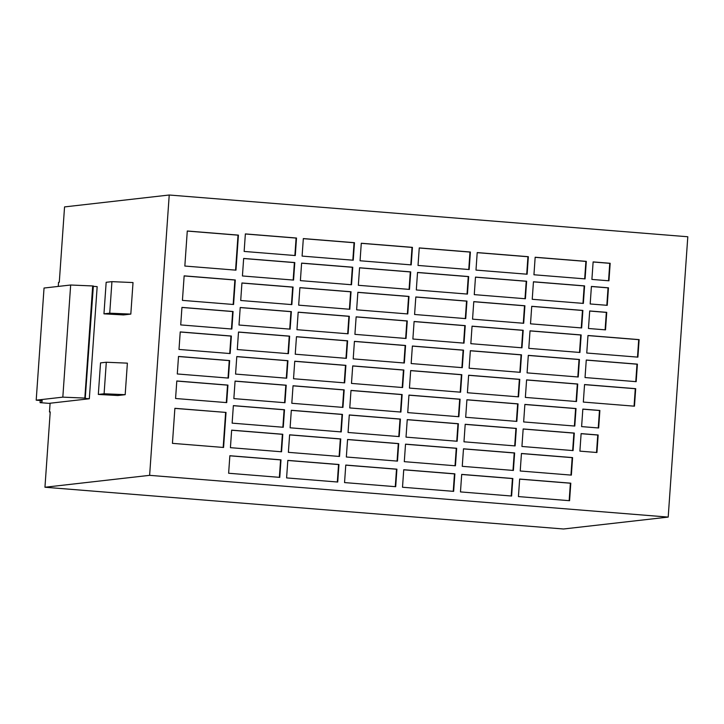<?xml version="1.0" encoding="UTF-8"?>
<svg xmlns="http://www.w3.org/2000/svg" width="724" height="724" viewBox="0 0 724 724"><rect width="100%" height="100%" fill="white"/><g stroke="black" fill="none" stroke-linecap="round" stroke-linejoin="round"><path stroke-width="1.09" d="M41.847 400.625L41.721 402.454L40.073 402.644L48.942 403.358L89.324 398.761L97.17 286.632L93.333 286.324M50.209 412.047L49.476 411.983L50.218 411.902L44.951 487.243L563.525 528.991L668.198 517.09L687.8 236.757L169.226 195.009L64.554 206.91L59.287 282.242L58.544 282.333L58.264 286.423M109.731 313.184L130.818 314.098L133.017 282.559L111.93 281.645L106.166 282.297L103.957 313.836L109.731 313.184L111.93 281.645M130.818 314.098L123.478 314.931L103.957 313.836M44.951 487.243L149.624 475.342L169.226 195.009M668.198 517.09L149.624 475.342M40.073 402.644L40.227 400.49M344.669 382.86L345.891 365.339L294.749 361.222L293.528 378.743L344.669 382.86M585.082 278.885L586.304 261.364L535.163 257.246L533.941 274.767L585.082 278.885M342.95 407.395L344.181 389.874L293.039 385.756L291.808 403.277L342.95 407.395M341.239 431.92L342.461 414.399L291.32 410.282L290.098 427.803L341.239 431.92M515.117 445.921L516.339 428.4L465.197 424.282L463.975 441.803L515.117 445.921M587.979 335.502L586.757 353.022L637.898 357.14L639.12 339.619L587.979 335.502M339.52 456.455L340.751 438.934L289.609 434.816L288.378 452.337L339.52 456.455M281.564 451.785L282.785 434.264L231.644 430.147L230.422 447.667L281.564 451.785M353.24 260.215L354.47 242.694L303.329 238.576L302.098 256.097L353.24 260.215M351.529 284.749L352.751 267.228L301.609 263.111L300.388 280.631L351.529 284.749M581.653 327.945L582.874 310.424L531.733 306.306L530.511 323.827L581.653 327.945M349.81 309.275L351.04 291.754L299.899 287.636L298.668 305.157L349.81 309.275M348.099 333.8L349.321 316.279L298.179 312.171L296.958 329.692L348.099 333.8M583.363 303.41L584.594 285.889L533.452 281.772L532.231 299.293L583.363 303.41M586.268 360.027L585.037 377.548L636.179 381.666L637.41 364.145L586.268 360.027M346.38 358.335L347.611 340.814L296.469 336.696L295.238 354.217L346.38 358.335M290.134 329.139L291.365 311.619L240.223 307.501L238.992 325.022L290.134 329.139M291.853 304.605L293.075 287.084L241.934 282.975L240.712 300.496L291.853 304.605M521.977 347.801L523.199 330.28L472.057 326.162L470.835 343.683L521.977 347.801M591.408 286.442L590.187 303.962L607.237 305.329L608.459 287.808L591.408 286.442M293.564 280.079L294.795 262.559L243.653 258.441L242.431 275.962L293.564 280.079M295.283 255.554L296.505 238.033L245.364 233.915L244.142 251.436L295.283 255.554M523.696 323.275L524.918 305.754L473.777 301.637L472.555 319.157L523.696 323.275M525.407 298.75L526.629 281.229L475.487 277.111L474.265 294.632L525.407 298.75M518.547 396.861L519.769 379.34L468.627 375.222L467.405 392.743L518.547 396.861M284.994 402.725L286.215 385.204L235.074 381.086L233.852 398.607L284.994 402.725M283.274 427.26L284.505 409.739L233.363 405.621L232.132 423.142L283.274 427.26M516.827 421.395L518.058 403.874L466.917 399.757L465.686 417.277L516.827 421.395M520.257 372.335L521.488 354.814L470.347 350.697L469.125 368.217L520.257 372.335M288.423 353.665L289.645 336.144L238.504 332.026L237.282 349.547L288.423 353.665M286.704 378.2L287.935 360.679L236.793 356.561L235.562 374.082L286.704 378.2M589.698 310.967L588.467 328.488L605.517 329.863L606.739 312.343L589.698 310.967M453.649 491.361L454.88 473.84L403.739 469.722L402.508 487.243L453.649 491.361M399.196 436.59L400.417 419.069L349.285 414.952L348.054 432.472L399.196 436.59M179 349.439L230.142 353.556L231.372 336.036L180.231 331.918L179 349.439M511.615 496.031L512.836 478.51L461.695 474.392L460.473 491.913L511.615 496.031M279.772 477.369L280.993 459.849L229.861 455.731L228.63 473.252L279.772 477.369M337.728 482.03L338.959 464.509L287.817 460.392L286.595 477.912L337.728 482.03M180.719 324.913L231.861 329.031L233.083 311.51L181.941 307.392L180.719 324.913M395.693 486.7L396.915 469.179L345.773 465.061L344.552 482.582L395.693 486.7M175.57 398.499L226.712 402.616L227.942 385.096L176.801 380.978L175.57 398.499M397.485 461.116L398.707 443.595L347.565 439.477L346.344 456.998L397.485 461.116M455.441 465.785L456.663 448.265L405.521 444.147L404.3 461.668L455.441 465.785M573.073 450.59L574.304 433.07L523.162 428.952L521.932 446.473L573.073 450.59M584.549 384.553L583.327 402.073L634.468 406.191L635.69 388.67L584.549 384.553M569.571 500.7L570.793 483.18L519.66 479.062L518.429 496.583L569.571 500.7M177.29 373.964L228.431 378.082L229.653 360.561L178.511 356.443L177.29 373.964M571.363 475.116L572.584 457.595L521.443 453.477L520.221 470.998L571.363 475.116M578.223 376.996L579.444 359.475L528.303 355.357L527.081 372.878L578.223 376.996M407.775 313.945L408.997 296.424L357.855 292.306L356.633 309.827L407.775 313.945M406.055 338.47L407.286 320.949L356.145 316.831L354.914 334.352L406.055 338.47M596.938 452.509L598.169 434.988L581.119 433.613L579.897 451.133L596.938 452.509M409.485 289.41L410.716 271.889L359.575 267.771L358.344 285.292L409.485 289.41M411.205 264.884L412.427 247.364L361.285 243.246L360.063 260.767L411.205 264.884M579.933 352.47L581.164 334.95L530.022 330.832L528.791 348.353L579.933 352.47M582.838 409.087L581.607 426.608L598.658 427.984L599.879 410.463L582.838 409.087M574.793 426.056L576.014 408.535L524.873 404.417L523.651 421.938L574.793 426.056M226.024 412.427L174.882 408.309L172.439 443.35L223.58 447.468L226.024 412.427L174.882 408.39M400.915 412.056L402.137 394.535L350.995 390.417L349.773 407.938L400.915 412.056M182.43 300.379L233.571 304.496L235.291 279.971L184.149 275.853L182.43 300.379M576.503 401.53L577.734 384.01L526.592 379.892L525.362 397.413L576.503 401.53M404.345 363.005L405.567 345.484L354.425 341.366L353.203 358.887L404.345 363.005M402.625 387.53L403.856 370.009L352.715 365.892L351.484 383.412L402.625 387.53M184.837 266.043L235.979 270.161L238.422 235.119L187.281 231.001L184.837 266.043M469.161 269.545L470.392 252.024L419.25 247.916L418.019 265.437L469.161 269.545M467.451 294.08L468.672 276.559L417.531 272.441L416.309 289.962L467.451 294.08M593.128 261.907L591.897 279.428L608.947 280.803L610.169 263.283L593.128 261.907M527.126 274.215L528.348 256.694L477.206 252.576L475.985 270.097L527.126 274.215M457.152 441.251L458.382 423.73L407.241 419.612L406.019 437.133L457.152 441.251M458.871 416.725L460.093 399.205L408.951 395.087L407.73 412.608L458.871 416.725M460.591 392.2L461.812 374.679L410.671 370.561L409.449 388.082L460.591 392.2M462.301 367.665L463.523 350.144L412.381 346.027L411.16 363.548L462.301 367.665M464.021 343.14L465.242 325.619L414.101 321.501L412.879 339.022L464.021 343.14M465.731 318.605L466.962 301.084L415.82 296.967L414.59 314.488L465.731 318.605M513.397 470.446L514.628 452.925L463.487 448.808L462.256 466.328L513.397 470.446M98.319 394.435L117.84 395.521L125.18 394.689L127.379 363.149L106.301 362.244L100.527 362.896L98.319 394.435L104.093 393.775L106.301 362.244M49.476 411.983L50.092 403.223M104.093 393.775L125.18 394.689M89.324 398.761L85.233 398.435L93.36 286.007L92.681 285.953L70.662 285.012L62.825 397.141L84.835 398.082L92.681 285.953M84.835 398.082L85.523 398.137M62.825 397.141L36.2 400.173L44.037 288.034L70.662 285.012M41.721 402.454L42.236 400.653L36.2 400.173M512.99 470.419L514.212 452.98L463.478 448.889M465.324 318.578L466.546 301.13L415.811 297.048M463.613 343.104L464.826 325.664L414.092 321.583M461.894 367.638L463.116 350.19L412.381 346.108M460.183 392.164L461.396 374.724L410.662 370.634M458.464 416.689L459.686 399.25L408.951 395.168M456.754 441.224L457.966 423.784L407.232 419.694M526.719 274.179L527.932 256.739L477.197 252.658M608.54 280.767L609.762 263.328L593.119 261.988M467.043 294.044L468.256 276.604L417.522 272.523M468.754 269.518L469.976 252.079L419.241 247.988M235.572 270.124L238.015 235.164L187.281 231.074M402.218 387.494L403.44 370.055L352.706 365.973M403.938 362.968L405.159 345.529L354.416 341.438M576.096 401.494L577.318 384.055L526.583 379.973M233.164 304.469L234.875 280.016L184.14 275.935M400.508 412.028L401.72 394.589L350.986 390.498M223.173 447.432L225.617 412.472M574.385 426.029L575.607 408.58L524.873 404.499M598.25 427.947L599.472 410.508L582.829 409.169M579.526 352.434L580.748 334.995L530.013 330.913M410.798 264.848L412.019 247.409L361.285 243.327M409.078 289.383L410.3 271.934L359.566 267.853M596.531 452.473L597.753 435.034L581.11 433.694M405.648 338.434L406.87 320.994L356.136 316.913M407.368 313.908L408.589 296.469L357.855 292.387M577.815 376.969L579.037 359.529L528.303 355.439M570.955 475.08L572.177 457.64L521.443 453.559M228.024 378.055L229.246 360.615L178.511 356.525M569.164 500.664L570.385 483.225L519.651 479.134M634.061 406.164L635.283 388.725L584.549 384.634M572.666 450.554L573.888 433.115L523.153 429.024M455.034 465.749L456.256 448.31L405.521 444.228M397.078 461.088L398.291 443.64L347.556 439.558M226.304 402.58L227.526 385.141L176.792 381.059M395.286 486.664L396.508 469.224L345.773 465.143M231.454 328.995L232.676 311.555L181.941 307.465M337.33 482.003L338.542 464.555L287.808 460.473M279.364 477.333L280.586 459.894L229.852 455.803M511.207 495.994L512.429 478.555L461.695 474.473M229.734 353.52L230.956 336.081L180.222 331.999M398.788 436.554L400.01 419.115L349.276 415.033M453.242 491.334L454.464 473.894L403.73 469.804M605.11 329.827L606.332 312.388L589.689 311.048M286.297 378.163L287.519 360.724L236.784 356.642M288.016 353.638L289.238 336.189L238.504 332.108M519.859 372.299L521.072 354.86L470.338 350.778M516.42 421.359L517.642 403.92L466.908 399.829M282.867 427.223L284.089 409.784L233.354 405.693M284.586 402.698L285.808 385.249L235.074 381.168M518.14 396.833L519.361 379.385L468.627 375.303M525 298.713L526.221 281.274L475.487 277.183M523.289 323.239L524.502 305.799L473.768 301.718M294.876 255.518L296.098 238.078L245.364 233.988M293.166 280.043L294.378 262.604L243.644 258.522M606.83 305.302L608.042 287.862L591.408 286.523M521.57 347.773L522.791 330.334L472.057 326.243M291.446 304.578L292.668 287.138L241.934 283.048M289.727 329.103L290.948 311.664L240.214 307.582M345.972 358.299L347.194 340.859L296.46 336.778M635.772 381.629L636.993 364.19L586.259 360.109M582.965 303.383L584.178 285.935L533.443 281.853M347.692 333.773L348.914 316.334L298.179 312.243M349.402 309.238L350.624 291.799L299.89 287.718M581.245 327.909L582.467 310.469L531.733 306.379M351.122 284.713L352.344 267.274L301.609 263.192M352.832 260.188L354.054 242.739L303.32 238.658M281.156 451.749L282.378 434.31L231.644 430.228M339.113 456.419L340.334 438.979L289.6 434.889M637.491 357.104L638.713 339.665L587.979 335.574M514.71 445.884L515.931 428.445L465.197 424.364M340.832 431.893L342.054 414.445L291.31 410.363M342.543 407.359L343.764 389.919L293.03 385.838M584.675 278.849L585.897 261.409L535.163 257.328M344.262 382.833L345.484 365.385L294.749 361.303"/></g></svg>
